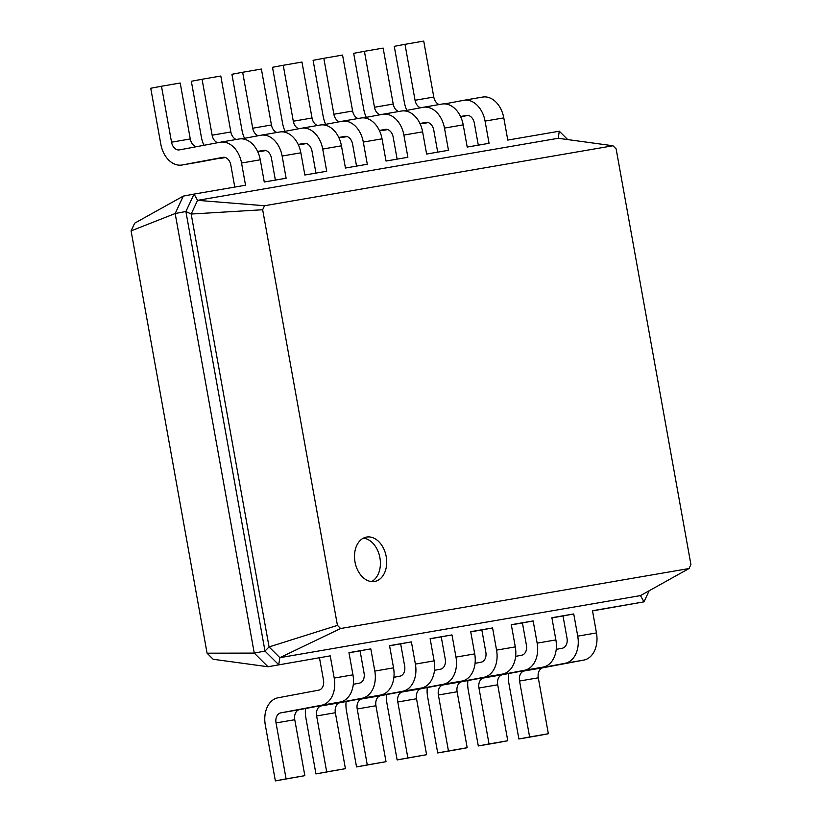 <?xml version="1.0" encoding="UTF-8"?>
<svg xmlns="http://www.w3.org/2000/svg" width="822" height="822" viewBox="0 0 822 822"><rect width="100%" height="100%" fill="white"/><g stroke="black" fill="none" stroke-linecap="round" stroke-linejoin="round"><path stroke-width="1.23" d="M234.784 187.077L230.818 165.037A9.021 6.422 -99.8 0 0 222.968 157.331A9.021 6.422 -99.8 0 0 222.906 157.341L182.176 164.975A24.362 17.344 80.2 0 1 181.991 165.006A24.362 17.344 80.2 0 1 160.814 144.199L150.745 88.252L161.482 86.238L171.541 142.185A9.021 6.422 -99.8 0 0 179.391 149.892A9.021 6.422 -99.8 0 0 179.453 149.881L220.183 142.247A24.362 17.344 80.2 0 1 220.368 142.216A24.362 17.344 80.2 0 1 241.545 163.023L245.542 185.227L194.033 194.095L197.568 200.352L558.159 138.281L612.976 145.761L616.13 148.905L690.912 564.529L689.042 568.536L340.596 628.522L337.441 625.378L262.66 209.744L264.53 205.736L612.976 145.761M224.519 157.321L200.907 161.749A24.362 17.344 80.2 0 1 200.722 161.79A24.362 17.344 80.2 0 1 200.547 161.821M161.482 86.238L180.213 83.022L190.272 138.959A9.021 6.422 -99.8 0 0 196.571 146.676M220.553 142.185L238.914 139.021A24.362 17.344 80.2 0 1 239.099 138.99A24.362 17.344 80.2 0 1 260.276 159.797L264.273 182.001L286.128 178.24L282.131 156.036L300.862 152.81L304.859 175.014L326.714 171.253L322.717 149.049L341.449 145.823L345.446 168.027L367.3 164.266L363.303 142.062L382.035 138.836L386.032 161.04L407.887 157.279L403.89 135.075L422.621 131.859L426.618 154.053L448.473 150.292L444.476 128.088L463.207 124.872L467.204 147.066L489.059 143.305L485.062 121.101L503.794 117.885L507.791 140.079L559.299 131.212L567.714 139.586M319.491 657.877L323.488 680.082A9.021 6.422 80.2 0 1 318.772 690.141L278.042 697.786A24.362 17.344 -99.8 0 0 265.3 724.953L275.37 780.9L286.107 778.886L276.038 722.939A9.021 6.422 80.2 0 1 280.754 712.88L321.484 705.245A24.362 17.344 -99.8 0 0 334.215 678.068L330.228 655.864L267.982 666.745L213.165 659.265L207.072 653.192L131.088 230.9L134.695 223.163L183.296 196.109L194.033 194.095L185.895 211.511L191.177 214.039L197.568 200.352L264.53 205.736M131.088 230.9L175.168 213.525L183.296 196.109M478.291 145.155L474.335 123.115A9.021 6.422 -99.8 0 0 466.485 115.409A9.021 6.422 -99.8 0 0 466.413 115.419L460.546 116.519M275.37 180.09L271.404 158.05A9.021 6.422 -99.8 0 0 263.554 150.344A9.021 6.422 -99.8 0 0 263.492 150.354L257.615 151.454M437.705 152.142L433.749 130.102A9.021 6.422 -99.8 0 0 425.899 122.396A9.021 6.422 -99.8 0 0 425.827 122.406L419.96 123.506M315.956 173.103L311.99 151.063A9.021 6.422 -99.8 0 0 304.14 143.357A9.021 6.422 -99.8 0 0 304.078 143.367L298.201 144.466M397.129 159.129L393.163 137.089A9.021 6.422 -99.8 0 0 385.313 129.383A9.021 6.422 -99.8 0 0 385.251 129.393L379.374 130.493M356.543 166.116L352.576 144.076A9.021 6.422 -99.8 0 0 344.726 136.37A9.021 6.422 -99.8 0 0 344.665 136.38L338.787 137.48M207.072 653.192L254.255 653.089L175.168 213.525L185.895 211.511L264.992 651.075L269.071 646.935L191.177 214.039L262.66 209.744M225.3 157.516L222.762 157.988A24.362 17.344 80.2 0 1 222.577 158.03A24.362 17.344 80.2 0 1 219.906 158.194M203.938 145.289A24.362 17.344 80.2 0 1 201.4 137.212L191.331 81.265L202.068 79.251L212.127 135.198A9.021 6.422 -99.8 0 0 217.645 142.72M241.781 138.815L260.769 135.26A24.362 17.344 80.2 0 1 260.954 135.229A24.362 17.344 80.2 0 1 282.131 156.036M305.537 708.523A24.362 17.344 -99.8 0 0 305.887 717.966L315.956 773.913L326.694 771.899L316.624 715.952A9.021 6.422 80.2 0 1 321.34 705.893L362.07 698.258A24.362 17.344 -99.8 0 0 374.801 671.081L370.814 648.877L348.99 652.802M346.124 701.536A24.362 17.344 -99.8 0 0 346.473 710.979L356.543 766.926L367.28 764.912L357.21 708.975A9.021 6.422 80.2 0 1 361.927 698.906L402.657 691.271A24.362 17.344 -99.8 0 0 415.387 664.094L411.401 641.89L389.577 645.815M386.71 694.549A24.362 17.344 -99.8 0 0 387.059 704.002L397.129 759.939L407.866 757.925L397.797 701.988A9.021 6.422 80.2 0 1 402.513 691.918L443.243 684.284A24.362 17.344 -99.8 0 0 455.974 657.107L451.987 634.913L430.163 638.828M475.065 663.333L481.117 662.203A9.021 6.422 80.2 0 0 485.833 652.134L481.836 629.94L470.749 631.841M515.641 656.346L521.703 655.216A9.021 6.422 80.2 0 0 526.419 645.147L522.422 622.953L511.335 624.854M556.227 649.359L562.289 648.229A9.021 6.422 80.2 0 0 567.005 638.16L563.008 615.966L551.911 617.877M649.174 590.741L643.986 601.858L592.498 610.89M330.228 655.864L267.982 666.745L254.255 653.089L264.992 651.075L278.709 664.731L279.86 657.672L269.071 646.935L337.441 625.378M468.037 115.409L460.669 116.786M406.859 110.364A24.362 17.344 80.2 0 1 404.332 102.277L394.262 46.34L404.999 44.326L423.731 41.1L433.79 97.047A9.021 6.422 -99.8 0 0 439.225 104.538M464.06 100.263L482.432 97.099A24.362 17.344 80.2 0 1 482.617 97.068A24.362 17.344 80.2 0 1 503.794 117.885M559.299 131.212L558.159 138.281M428.231 122.581L425.693 123.064A24.362 17.344 80.2 0 1 425.508 123.095A24.362 17.344 80.2 0 1 422.827 123.259M404.999 44.326L415.059 100.274A9.021 6.422 -99.8 0 0 420.576 107.785M444.702 103.891L463.7 100.325A24.362 17.344 80.2 0 1 463.885 100.294A24.362 17.344 80.2 0 1 485.062 121.101M427.45 122.396L420.083 123.773M366.273 117.351A24.362 17.344 80.2 0 1 363.745 109.264L353.676 53.327L364.413 51.313L383.144 48.087L393.204 104.034A9.021 6.422 -99.8 0 0 398.639 111.525M423.474 107.25L441.846 104.086A24.362 17.344 80.2 0 1 442.031 104.055A24.362 17.344 80.2 0 1 463.207 124.872M265.105 150.334L257.748 151.721M202.068 79.251L220.799 76.035L230.859 131.972A9.021 6.422 -99.8 0 0 236.294 139.473M261.139 135.198L279.501 132.034A24.362 17.344 80.2 0 1 279.685 132.003A24.362 17.344 80.2 0 1 300.862 152.81M387.645 129.568L385.107 130.051A24.362 17.344 80.2 0 1 384.922 130.082A24.362 17.344 80.2 0 1 382.24 130.246M364.413 51.313L374.472 107.25A9.021 6.422 -99.8 0 0 379.99 114.772M404.116 110.878L423.114 107.312A24.362 17.344 80.2 0 1 423.299 107.281A24.362 17.344 80.2 0 1 444.476 128.088M265.886 150.529L263.348 151.001A24.362 17.344 80.2 0 1 263.163 151.043A24.362 17.344 80.2 0 1 260.492 151.207M244.524 138.302A24.362 17.344 80.2 0 1 241.987 130.225L231.917 74.278L242.654 72.274L252.714 128.211A9.021 6.422 -99.8 0 0 258.231 135.733M282.357 131.839L301.355 128.273A24.362 17.344 80.2 0 1 301.54 128.242A24.362 17.344 80.2 0 1 322.717 149.049M386.864 129.383L379.507 130.76M325.687 124.338A24.362 17.344 80.2 0 1 323.159 116.251L313.09 60.314L323.827 58.3L342.558 55.074L352.617 111.021A9.021 6.422 -99.8 0 0 358.053 118.512M382.898 114.237L401.259 111.073A24.362 17.344 80.2 0 1 401.444 111.042A24.362 17.344 80.2 0 1 422.621 131.859M305.692 143.357L298.335 144.734M242.654 72.274L261.386 69.048L271.445 124.985A9.021 6.422 -99.8 0 0 276.88 132.486M301.725 128.211L320.087 125.047A24.362 17.344 80.2 0 1 320.272 125.016A24.362 17.344 80.2 0 1 341.449 145.823M347.059 136.555L344.521 137.038A24.362 17.344 80.2 0 1 344.336 137.069A24.362 17.344 80.2 0 1 341.664 137.233M323.827 58.3L333.886 114.237A9.021 6.422 -99.8 0 0 339.404 121.759M363.53 117.865L382.528 114.299A24.362 17.344 80.2 0 1 382.713 114.268A24.362 17.344 80.2 0 1 403.89 135.075M306.472 143.542L303.935 144.014A24.362 17.344 80.2 0 1 303.75 144.055A24.362 17.344 80.2 0 1 301.078 144.22M285.1 131.315A24.362 17.344 80.2 0 1 282.573 123.238L272.503 67.291L283.241 65.287L293.3 121.224A9.021 6.422 -99.8 0 0 298.818 128.746M322.943 124.852L341.942 121.286A24.362 17.344 80.2 0 1 342.127 121.255A24.362 17.344 80.2 0 1 363.303 142.062M346.278 136.37L338.921 137.747M283.241 65.287L301.972 62.061L312.031 117.998A9.021 6.422 -99.8 0 0 317.467 125.499M342.312 121.224L360.673 118.06A24.362 17.344 80.2 0 1 360.858 118.029A24.362 17.344 80.2 0 1 382.035 138.836M386.217 556.586A22.554 15.834 79.4 0 0 366.448 537.095A22.554 15.834 79.4 0 0 355.042 562.186A22.554 15.834 79.4 0 0 374.77 581.442A22.554 15.834 79.4 0 0 386.217 556.586M340.596 628.522L279.86 657.672L640.451 595.601L643.986 601.858L592.477 610.725L596.464 632.93L577.732 636.146L573.746 613.952L551.891 617.712L555.878 639.917L537.146 643.133L533.159 620.939L511.305 624.699L515.291 646.893L496.56 650.12L492.573 627.926L470.718 631.686L474.705 653.88L455.974 657.107M563.008 615.966L573.746 613.952M370.814 648.877L348.96 652.647L352.957 674.841L334.215 678.068M360.077 650.89L364.074 673.095A9.021 6.422 80.2 0 1 359.358 683.154L353.306 684.294M522.422 622.953L533.159 620.939M411.401 641.89L389.546 645.66L393.543 667.854L374.801 671.081M400.663 643.903L404.66 666.108A9.021 6.422 80.2 0 1 399.944 676.167L393.892 677.307M481.836 629.94L492.573 627.926M451.987 634.913L430.132 638.673L434.129 660.867L415.387 664.094M441.25 636.916L445.247 659.121A9.021 6.422 80.2 0 1 440.53 669.19L434.478 670.32M640.451 595.601L689.042 568.536M371.523 581.575A22.554 15.834 79.4 0 0 379.908 557.768A22.554 15.834 79.4 0 0 363.375 538.153M508.469 673.588A24.362 17.344 -99.8 0 0 508.818 683.041L518.888 738.978L537.619 735.762L548.356 733.748L538.287 677.801A9.021 6.422 80.2 0 1 543.003 667.741L583.733 660.097A24.362 17.344 -99.8 0 0 596.464 632.93M518.888 738.978L529.625 736.974L519.555 681.027A9.021 6.422 80.2 0 1 524.272 670.958L565.002 663.323A24.362 17.344 -99.8 0 0 577.732 636.146M275.37 780.9L304.839 775.66L294.769 719.723A9.021 6.422 80.2 0 1 299.485 709.653L340.216 702.019A24.362 17.344 -99.8 0 0 352.957 674.841M467.882 680.575A24.362 17.344 -99.8 0 0 468.232 690.028L478.301 745.965L497.033 742.749L507.77 740.735L497.7 684.788A9.021 6.422 80.2 0 1 502.417 674.718L543.147 667.084A24.362 17.344 -99.8 0 0 555.878 639.917M478.301 745.965L489.039 743.951L478.969 688.014A9.021 6.422 80.2 0 1 483.685 677.945L524.415 670.31A24.362 17.344 -99.8 0 0 537.146 643.133M315.956 773.913L345.425 768.673L335.355 712.736A9.021 6.422 80.2 0 1 340.072 702.666L380.802 695.032A24.362 17.344 -99.8 0 0 393.543 667.854M427.296 687.562A24.362 17.344 -99.8 0 0 427.646 697.015L437.715 752.952L456.446 749.726L467.184 747.722L457.114 691.775A9.021 6.422 80.2 0 1 461.83 681.705L502.561 674.071A24.362 17.344 -99.8 0 0 515.291 646.893M437.715 752.952L448.452 750.938L438.383 695.001A9.021 6.422 80.2 0 1 443.099 684.932L483.829 677.297A24.362 17.344 -99.8 0 0 496.56 650.12M356.543 766.926L386.011 761.686L375.942 705.749A9.021 6.422 80.2 0 1 380.658 695.679L421.388 688.045A24.362 17.344 -99.8 0 0 434.129 660.867M397.129 759.939L426.597 754.709L416.528 698.762A9.021 6.422 80.2 0 1 421.244 688.692L461.974 681.058A24.362 17.344 -99.8 0 0 474.705 653.88M548.356 733.748L529.625 736.974M304.839 775.66L286.107 778.886M507.77 740.735L489.039 743.951M345.425 768.673L326.694 771.899M467.184 747.722L448.452 750.938M386.011 761.686L367.28 764.912M426.597 754.709L407.866 757.925M182.176 164.975L200.907 161.749M241.545 163.023L260.276 159.797M171.541 142.185L190.272 138.959M212.127 135.198L230.859 131.972M222.762 157.988L225.382 157.536M415.059 100.274L433.79 97.047M374.472 107.25L393.204 104.034M252.714 128.211L271.445 124.985M333.886 114.237L352.617 111.021M293.3 121.224L312.031 117.998M583.733 660.097L565.002 663.323M543.003 667.741L524.272 670.958M538.287 677.801L519.555 681.027M340.216 702.019L321.484 705.245M299.485 709.653L280.754 712.88M294.769 719.723L276.038 722.939M543.147 667.084L524.415 670.31M502.417 674.718L483.685 677.945M497.7 684.788L478.969 688.014M380.802 695.032L362.07 698.258M340.072 702.666L321.34 705.893M335.355 712.736L316.624 715.952M502.561 674.071L483.829 677.297M461.83 681.705L443.099 684.932M457.114 691.775L438.383 695.001M421.388 688.045L402.657 691.271M380.658 695.679L361.927 698.906M375.942 705.749L357.21 708.975M461.974 681.058L443.243 684.284M421.244 688.692L402.513 691.918M416.528 698.762L397.797 701.988M200.722 161.79L181.991 165.006M239.099 138.99L220.368 142.216M279.685 132.003L260.954 135.229M225.382 157.547L222.577 158.03M482.617 97.068L463.885 100.294M442.031 104.055L423.299 107.281M320.272 125.016L301.54 128.242M401.444 111.042L382.713 114.268M360.858 118.029L342.127 121.255"/></g></svg>
